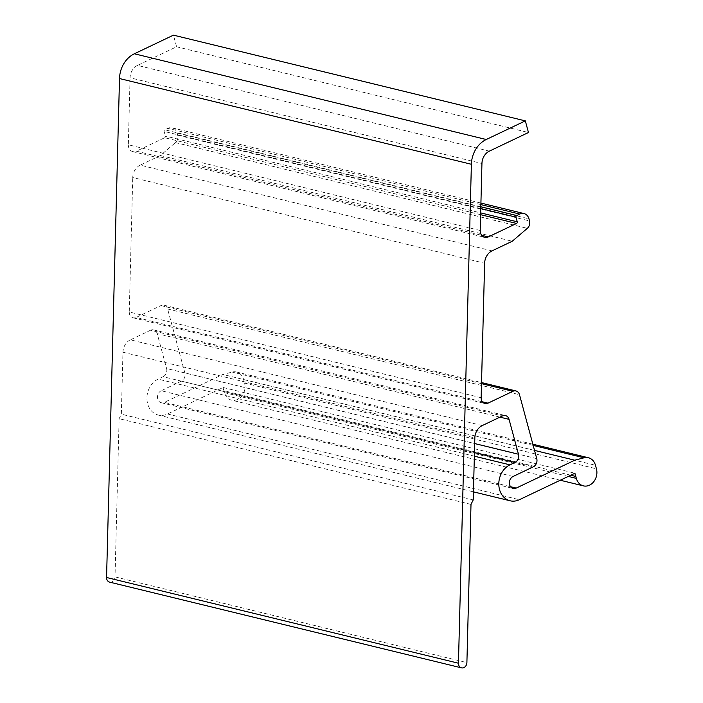 <?xml version="1.0" encoding="UTF-8"?>
<svg xmlns="http://www.w3.org/2000/svg" width="703" height="703" viewBox="0 0 703 703"><rect width="100%" height="100%" fill="white"/><g stroke="black" fill="none" stroke-linecap="round" stroke-linejoin="round"><path stroke-width="0.53" stroke-dasharray="3.52 2.64" d="M474.446 452.565L163.122 376.711L158.078 379.119A19.043 15.642 103.7 0 0 146.927 398.39A19.043 15.642 103.7 0 0 158.272 415.06A19.043 15.642 103.7 0 0 167.481 413.988L223.079 387.494A12.698 10.431 103.7 0 0 223.949 390.719L224.468 392.652A12.636 10.378 103.7 0 0 231.524 400.139A12.636 10.378 103.7 0 0 237.632 399.436A12.636 10.378 103.7 0 0 244.556 383.082L243.598 379.541A12.698 10.431 103.7 0 0 236.516 372.01A12.698 10.431 103.7 0 0 232.175 372.063L222.869 374.471L164.344 402.362L510.589 486.722M109.589 582.119A5.079 4.174 103.7 0 0 112.049 581.838A5.079 4.174 103.7 0 0 115.02 576.882L119.123 418.672L121.347 414.172L122.955 352.221L474.833 437.951M163.122 376.711A6.345 5.211 103.7 0 0 166.593 368.495L474.683 443.558M499.956 417.134L157.191 333.626L166.593 368.495M157.191 333.626A6.345 5.211 103.7 0 0 153.649 329.865A6.345 5.211 103.7 0 0 150.574 330.217L502.452 415.948M482.258 425.57L130.38 339.839L150.574 330.217M130.38 339.839A12.698 10.431 103.7 0 0 122.955 352.221M489.367 151.136L137.498 65.405L176.585 46.776L173.448 35.15M137.498 65.405A12.698 10.431 103.7 0 0 130.073 77.787L481.942 163.518M480.211 230.505L128.333 144.774L130.073 77.787M128.333 144.774A7.496 6.151 103.7 0 0 132.788 151.611A7.496 6.151 103.7 0 0 136.417 151.189L481.643 235.303M480.615 214.687L164.687 137.718L136.417 151.189M164.687 137.718A1.265 1.046 103.7 0 0 165.381 136.074L480.667 212.886M492.056 250.866L140.178 165.135L160.381 155.512L175.451 142.604A6.345 5.211 103.7 0 0 177.674 135.204L177.103 133.113A8.884 7.302 103.7 0 0 172.147 127.841A8.884 7.302 103.7 0 0 167.85 128.341L164.818 129.783A1.265 1.046 103.7 0 0 164.124 131.426L165.381 136.074M140.178 165.135A12.698 10.431 103.7 0 0 132.753 177.516L484.631 263.247M481.142 397.731L129.264 312L132.753 177.516M129.264 312A6.345 5.211 103.7 0 0 133.043 317.782A6.345 5.211 103.7 0 0 136.118 317.431L482.355 401.791M513.085 476.476L161.215 390.745L181.392 381.123A6.345 5.211 103.7 0 0 184.871 372.906L167.622 308.977A6.345 5.211 103.7 0 0 164.08 305.216A6.345 5.211 103.7 0 0 161.005 305.568L136.118 317.431M161.215 390.745A6.345 5.211 103.7 0 0 157.498 397.169A6.345 5.211 103.7 0 0 161.277 402.722A6.345 5.211 103.7 0 0 164.344 402.362M473.224 499.895L121.347 414.172M176.585 46.776L528.463 132.507M160.381 155.512L512.25 241.243M534.526 450.403L222.869 374.471M223.079 387.494L574.957 473.224M471.001 504.403L119.123 418.672M570.766 475.219L223.949 390.719M244.556 383.082L596.434 468.813M115.02 576.882L466.897 662.613M167.481 413.988L519.359 499.719M474.358 456.177L158.078 379.119M481.511 383.653L161.005 305.568M167.622 308.977L519.499 394.708M536.749 458.637L184.871 372.906M181.392 381.123L533.269 466.854M568.261 476.414L224.468 392.652M175.451 142.604L527.32 228.334M533.173 445.403L232.175 372.063M243.598 379.541L595.476 465.272M480.773 208.571L164.124 131.426M177.674 135.204L529.552 220.935M480.826 206.77L164.818 129.783M177.103 133.113L528.981 218.844M480.878 204.608L167.85 128.341M158.272 415.06L473.435 491.845M560.247 480.237L231.524 400.139M153.649 329.865L505.519 415.596M132.788 151.611L484.666 237.342M133.043 317.782L484.921 403.513M164.08 305.216L481.537 382.555M161.277 402.722L513.155 488.453M236.516 372.01L532.856 444.208M172.147 127.841L480.922 203.07"/><path stroke-width="1.05" d="M480.667 212.886L517.259 221.805A1.265 1.046 -76.3 0 1 516.564 223.449L488.295 236.92A7.496 6.151 -76.3 0 1 484.666 237.342A7.496 6.151 -76.3 0 1 480.211 230.505L481.942 163.518A12.698 10.431 -76.3 0 1 489.367 151.136L528.463 132.507L525.326 120.881L173.448 35.15L134.361 53.78A25.387 20.853 103.7 0 0 119.51 78.543L106.566 577.488L458.444 663.219A5.079 4.174 103.7 0 0 461.467 667.85A5.079 4.174 103.7 0 0 463.927 667.569A5.079 4.174 103.7 0 0 466.897 662.613L471.001 504.403L473.224 499.895L474.833 437.951A12.698 10.431 -76.3 0 1 482.258 425.57L502.452 415.948A6.345 5.211 -76.3 0 1 505.519 415.596A6.345 5.211 -76.3 0 1 509.06 419.357L518.471 454.226A6.345 5.211 -76.3 0 1 515 462.442L509.947 464.85A19.043 15.642 103.7 0 0 498.805 484.121A19.043 15.642 103.7 0 0 510.15 500.791A19.043 15.642 103.7 0 0 519.359 499.719L574.957 473.224A12.698 10.431 -76.3 0 0 575.827 476.449L576.346 478.383A12.636 10.378 103.7 0 0 583.402 485.87A12.636 10.378 103.7 0 0 589.509 485.167A12.636 10.378 103.7 0 0 596.434 468.813L595.476 465.272A12.698 10.431 -76.3 0 0 588.385 457.741A12.698 10.431 -76.3 0 0 584.044 457.794L533.173 445.403M458.444 663.219L471.388 164.274A25.387 20.853 -76.3 0 1 486.23 139.51L134.361 53.78M510.589 486.722L516.222 488.093L574.746 460.201L584.044 457.794M516.222 488.093A6.345 5.211 -76.3 0 1 513.155 488.453A6.345 5.211 -76.3 0 1 509.376 482.899A6.345 5.211 -76.3 0 1 513.085 476.476L533.269 466.854A6.345 5.211 -76.3 0 0 536.749 458.637L519.499 394.708A6.345 5.211 -76.3 0 0 515.949 390.947A6.345 5.211 -76.3 0 0 512.882 391.299L487.996 403.162A6.345 5.211 -76.3 0 1 484.921 403.513A6.345 5.211 -76.3 0 1 481.142 397.731L484.631 263.247A12.698 10.431 -76.3 0 1 492.056 250.866L512.25 241.243L527.32 228.334A6.345 5.211 -76.3 0 0 529.552 220.935L528.981 218.844A8.884 7.302 -76.3 0 0 524.025 213.571A8.884 7.302 -76.3 0 0 519.728 214.072L480.878 204.608M517.259 221.805L516.002 217.157A1.265 1.046 -76.3 0 1 516.696 215.513L519.728 214.072M525.326 120.881L486.23 139.51M106.566 577.488A5.079 4.174 103.7 0 0 109.589 582.119L461.467 667.85M574.746 460.201L534.526 450.403M575.827 476.449L570.766 475.219M471.388 164.274L119.51 78.543M509.947 464.85L474.358 456.177M474.683 443.558L518.471 454.226M509.06 419.357L499.956 417.134M481.643 235.303L488.295 236.92M516.564 223.449L480.615 214.687M482.355 401.791L487.996 403.162M512.882 391.299L481.511 383.653M576.346 478.383L568.261 476.414M515 462.442L474.446 452.565M516.002 217.157L480.773 208.571M516.696 215.513L480.826 206.77M473.435 491.845L510.15 500.791M583.402 485.87L560.247 480.237M481.537 382.555L515.949 390.947M532.856 444.208L588.385 457.741M480.922 203.07L524.025 213.571"/></g></svg>
